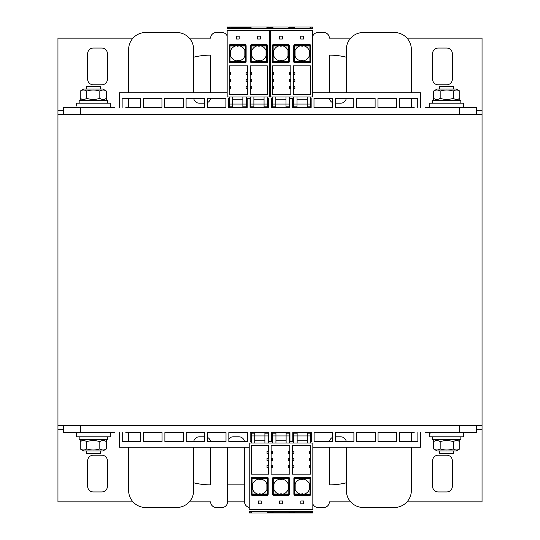 <?xml version="1.0" encoding="UTF-8"?>
<svg xmlns="http://www.w3.org/2000/svg" width="540" height="540" viewBox="0 0 540 540"><rect width="100%" height="100%" fill="white"/><g stroke="black" fill="none" stroke-linecap="round" stroke-linejoin="round"><path stroke-width="0.81" d="M482.045 425.5L482.045 114.5L57.956 114.5L57.956 425.5L482.045 425.5L482.045 501.836L407.038 501.836M407.038 38.165L482.045 38.165L482.045 110.261L476.388 110.261M63.612 110.261L57.956 110.261L57.956 38.165L132.962 38.165M189.344 38.165L210.627 38.165A5.657 5.657 0 0 1 216.284 32.515L221.94 32.515A5.657 5.657 0 0 1 227.165 36.018M269.575 38.165L270.31 38.165M312.721 36.315A5.657 5.657 0 0 1 318.06 32.515L323.716 32.515A5.657 5.657 0 0 1 329.373 38.165L350.656 38.165M107.433 79.164L107.433 53.717A5.657 5.657 0 0 0 101.783 48.06L93.299 48.06A5.657 5.657 0 0 0 87.642 53.717L87.642 79.164A5.657 5.657 0 0 0 93.299 84.814L101.783 84.814A5.657 5.657 0 0 0 107.433 79.164M432.567 79.164A5.657 5.657 0 0 0 438.217 84.814L446.702 84.814A5.657 5.657 0 0 0 452.358 79.164L452.358 53.717A5.657 5.657 0 0 0 446.702 48.06L438.217 48.06A5.657 5.657 0 0 0 432.567 53.717L432.567 79.164M57.956 114.5L57.956 110.261M482.045 114.5L482.045 110.261M132.962 501.836L57.956 501.836L57.956 429.739L63.612 429.739M350.656 501.836L329.373 501.836A5.657 5.657 0 0 1 323.716 507.485L318.06 507.485A5.657 5.657 0 0 1 312.836 503.982M249.217 507.398A5.657 5.657 0 0 1 244.553 501.836L227.59 501.836A5.657 5.657 0 0 1 221.94 507.485L216.284 507.485A5.657 5.657 0 0 1 210.627 501.836L189.344 501.836M432.567 460.836L432.567 486.284A5.657 5.657 0 0 0 438.217 491.94L446.702 491.94A5.657 5.657 0 0 0 452.358 486.284L452.358 460.836A5.657 5.657 0 0 0 446.702 455.186L438.217 455.186A5.657 5.657 0 0 0 432.567 460.836M107.433 460.836A5.657 5.657 0 0 0 101.783 455.186L93.299 455.186A5.657 5.657 0 0 0 87.642 460.836L87.642 486.284A5.657 5.657 0 0 0 93.299 491.94L101.783 491.94A5.657 5.657 0 0 0 107.433 486.284L107.433 460.836M476.388 429.739L482.045 429.739M57.956 425.5L57.956 429.739M425.5 432.567L476.388 432.567L476.388 425.5M417.865 432.567L417.865 441.612L399.37 441.612L399.37 432.567L414.187 432.567M125.813 432.567L140.738 432.567L140.738 441.612L122.249 441.612L122.249 432.567M63.612 425.5L63.612 432.567L114.5 432.567M378.054 432.567L396.549 432.567L396.549 441.612L378.054 441.612L378.054 432.567M356.738 432.567L375.233 432.567L375.233 441.612L356.738 441.612L356.738 432.567M335.421 432.567L353.909 432.567L353.909 441.612L335.421 441.612L335.421 432.567M314.105 432.567L332.593 432.567L332.593 441.612L314.105 441.612L314.105 432.567M293.747 441.612L292.788 441.612L292.788 432.567L311.276 432.567L311.276 441.612L310.709 441.612M272.545 441.612L271.472 441.612L271.472 432.567L289.96 432.567L289.96 441.612L289.507 441.612M251.343 441.612L250.155 441.612L250.155 432.567L268.643 432.567L268.306 441.612M228.839 432.567L247.327 432.567L247.327 441.612L228.839 441.612L228.839 432.567M207.515 432.567L226.01 432.567L226.01 441.612L207.515 441.612L207.515 432.567M186.199 432.567L204.694 432.567L204.694 441.612L186.199 441.612L186.199 432.567M164.882 432.567L183.371 432.567L183.371 441.612L164.882 441.612L164.882 432.567M143.566 432.567L162.054 432.567L162.054 441.612L143.566 441.612L143.566 432.567M420.694 432.567L420.694 447.269L312.836 447.269M249.217 447.269L119.306 447.269L119.306 432.567M63.612 114.5L63.612 107.433L63.612 114.5M114.5 107.433L63.612 107.433M122.135 107.433L122.135 98.388L140.63 98.388L140.63 107.433L125.813 107.433M414.187 107.433L399.263 107.433L399.263 98.388L417.751 98.388L417.751 107.433M476.388 114.5L476.388 107.433L425.5 107.433M161.946 107.433L143.451 107.433L143.451 98.388L161.946 98.388L161.946 107.433M183.263 107.433L164.768 107.433L164.768 98.388L183.263 98.388L183.263 107.433M204.579 107.433L186.091 107.433L186.091 98.388L204.579 98.388L204.579 107.433M225.896 107.433L207.407 107.433L207.407 98.388L225.896 98.388L225.896 107.433M246.254 98.388L247.212 98.388L247.212 107.433L228.724 107.433L228.724 98.388L229.291 98.388M267.455 98.388L268.529 98.388L268.529 107.433L250.04 107.433L250.04 98.388L250.493 98.388M289.393 98.388L289.845 98.388L289.845 107.433L271.357 107.433L271.357 98.388L272.43 98.388M310.601 98.388L311.162 98.388L311.162 107.433L292.673 107.433L292.673 98.388L293.639 98.388M332.485 107.433L313.99 107.433L313.99 98.388L332.485 98.388L332.485 107.433M353.801 107.433L335.306 107.433L335.306 98.388L353.801 98.388L353.801 107.433M375.118 107.433L356.63 107.433L356.63 98.388L375.118 98.388L375.118 107.433M396.434 107.433L377.946 107.433L377.946 98.388L396.434 98.388L396.434 107.433M119.306 107.433L119.306 92.731L227.165 92.731M269.575 92.731L270.31 92.731M312.721 92.731L420.694 92.731L420.694 107.433M429.739 107.433L429.739 103.194L463.664 103.194L463.664 107.433M110.261 107.433L110.261 103.194L76.336 103.194L76.336 106.022M110.261 432.567L110.261 436.806L76.336 436.806L76.336 432.567L76.336 433.978L77.166 433.978M463.664 432.567L463.664 436.806L429.739 436.806L429.739 432.567L429.739 433.978L430.569 433.978M210.627 447.269L210.627 484.866A70.679 70.679 0 0 1 193.664 482.8L193.664 490.523A16.963 16.963 0 0 1 176.701 507.485L145.604 507.485A16.963 16.963 0 0 1 128.642 490.523L128.642 447.269L128.642 490.523M244.553 447.269L244.553 501.836L244.553 484.866L227.59 484.866L227.59 501.836L227.59 447.269M411.358 490.523L411.358 447.269L411.358 490.523A16.963 16.963 0 0 1 394.396 507.485L363.299 507.485A16.963 16.963 0 0 1 346.336 490.523L346.336 482.807A70.679 70.679 0 0 1 329.38 484.866L329.373 447.269M411.358 49.477L411.358 92.731L411.358 49.477A16.963 16.963 0 0 0 394.396 32.515L363.299 32.515L394.396 32.515M411.358 98.388L411.358 107.433L411.358 98.388M411.358 432.567L411.358 441.612L411.358 432.567M329.373 92.731L329.373 55.134A70.679 70.679 0 0 1 346.336 57.193L346.336 49.477A16.963 16.963 0 0 1 363.299 32.515M128.642 49.477L128.642 92.731L128.642 49.477A16.963 16.963 0 0 1 145.604 32.515L176.701 32.515A16.963 16.963 0 0 1 193.664 49.477L193.664 57.2A70.679 70.679 0 0 1 210.627 55.134L210.627 92.731M128.642 441.612L128.642 432.567L128.642 441.612M128.642 107.433L128.642 98.388L128.642 107.433M269.575 55.134L270.31 55.134M193.664 447.269L193.664 490.523M204.694 436.806L199.321 436.806A5.657 5.657 0 0 0 193.732 441.612M210.566 441.612A5.657 5.657 0 0 0 207.515 437.413M221.94 507.485L216.284 507.485M244.492 441.612A5.657 5.657 0 0 0 238.903 436.806L233.246 436.806A5.657 5.657 0 0 0 228.839 438.925M272.545 436.806L271.472 436.806M268.643 436.806L268.306 436.806M311.276 439.067A5.657 5.657 0 0 0 310.709 438.426M323.716 507.485L318.06 507.485M332.593 437.353A5.657 5.657 0 0 0 329.434 441.612M346.268 441.612A5.657 5.657 0 0 0 340.679 436.806L335.421 436.806M346.336 490.523L346.336 447.269M394.396 507.485L363.299 507.485M346.336 92.731L346.336 49.477M335.306 103.194L340.679 103.194A5.657 5.657 0 0 0 346.268 98.388M329.434 98.388A5.657 5.657 0 0 0 332.485 102.587M318.06 32.515L323.716 32.515M310.601 101.682A5.657 5.657 0 0 0 311.162 101.075M267.455 103.194L268.529 103.194M271.357 103.194L272.43 103.194M228.724 100.933A5.657 5.657 0 0 0 229.291 101.574M216.284 32.515L221.94 32.515M207.407 102.647A5.657 5.657 0 0 0 210.566 98.388M193.732 98.388A5.657 5.657 0 0 0 199.321 103.194L204.579 103.194M193.664 49.477L193.664 92.731M145.604 32.515L176.701 32.515M176.701 507.485L145.604 507.485M100.366 450.94L100.366 453.769L86.231 453.769L86.231 450.94L86.231 453.769M100.366 89.059L100.366 86.231L86.231 86.231L86.231 89.059L86.231 86.231M453.769 450.94L453.769 453.769L439.634 453.769L439.634 450.94M453.769 89.059L453.769 86.231L439.634 86.231L439.634 89.059M107.433 103.194L107.433 100.366L79.164 100.366L79.164 103.194M79.164 436.806L79.164 439.634L107.433 439.634L107.433 436.806M432.567 436.806L432.567 439.634L460.836 439.634L460.836 436.806M460.836 103.194L460.836 100.366L432.567 100.366L432.567 103.194M456.314 439.634L459.763 441.626L459.763 439.634M459.763 448.956L456.314 450.94L437.089 450.94L433.64 448.956C435.82 450.313 437.994 450.313 440.174 448.956C444.528 450.313 448.875 450.313 453.229 448.956C455.409 450.313 457.583 450.313 459.763 448.956L459.763 441.626C457.583 440.262 455.409 440.262 453.229 441.626C448.875 440.262 444.528 440.262 440.174 441.626C437.994 440.262 435.82 440.262 433.64 441.626L433.64 439.634M83.687 100.366L80.237 98.375C82.418 99.738 84.591 99.738 86.771 98.375C91.125 99.738 95.472 99.738 99.826 98.375C102.006 99.738 104.18 99.738 106.36 98.375L106.36 100.366M80.237 91.044L83.687 89.059L102.911 89.059L106.36 91.044C104.18 89.687 102.006 89.687 99.826 91.044C95.472 89.687 91.125 89.687 86.771 91.044C84.591 89.687 82.418 89.687 80.237 91.044L80.237 100.366M437.089 89.059L456.314 89.059L459.763 91.044C457.583 89.687 455.409 89.687 453.229 91.044C448.875 89.687 444.528 89.687 440.174 91.044C437.994 89.687 435.82 89.687 433.64 91.044L437.089 89.059M437.089 100.366L433.64 98.375C435.82 99.738 437.994 99.738 440.174 98.375C444.528 99.738 448.875 99.738 453.229 98.375C455.409 99.738 457.583 99.738 459.763 98.375L459.763 100.366M459.763 91.044L459.763 98.375L456.314 100.366M453.229 91.044L453.229 98.375M440.174 91.044L440.174 98.375M433.64 91.044L433.64 100.366M106.36 439.634L106.36 441.626C104.18 440.262 102.006 440.262 99.826 441.626C95.472 440.262 91.125 440.262 86.771 441.626C84.591 440.262 82.418 440.262 80.237 441.626L80.237 439.634M433.64 448.956L433.64 441.626L437.089 439.634M453.229 441.626L453.229 448.956M440.174 441.626L440.174 448.956M106.36 91.044L106.36 98.375L102.911 100.366M99.826 91.044L99.826 98.375M86.771 91.044L86.771 98.375M106.36 448.956L102.911 450.94L83.687 450.94L80.237 448.956C82.418 450.313 84.591 450.313 86.771 448.956C91.125 450.313 95.472 450.313 99.826 448.956C102.006 450.313 104.18 450.313 106.36 448.956L106.36 441.626L102.911 439.634M83.687 439.634L80.237 441.626L80.237 448.956M99.826 448.956L99.826 441.626M86.771 448.956L86.771 441.626M303.73 494.195A7.634 7.634 0 0 1 303.298 494.262L304.58 493.972A7.634 7.634 0 0 0 309.299 489.591L309.299 483.827A7.634 7.634 0 0 0 303.298 479.149A1.411 1.411 0 0 1 301.158 479.149A7.634 7.634 0 0 0 295.164 483.827L295.164 489.591A7.634 7.634 0 0 0 299.882 493.972L301.158 494.262A1.411 1.411 0 0 1 303.298 494.262L302.947 493.972A1.411 1.411 0 0 0 301.516 493.972L301.158 494.262A7.634 7.634 0 0 1 300.733 494.195M310.007 495.329A0.574 0.567 90 0 0 310.568 494.755L310.568 494.249A0.567 0.553 0 0 1 310.007 494.802L310.007 477.785L294.449 477.785A0.567 0.553 -163.4 0 0 293.909 478.177L294.057 477.677A0.574 0.567 -73.4 0 1 294.604 477.265L294.449 494.802A0.567 0.553 163.4 0 1 293.882 494.249L294.057 494.917A0.574 0.567 73.4 0 0 294.604 495.329L310.007 495.329L310.007 494.802L294.449 494.802L294.604 495.329M304.58 493.972L310.568 494.249L310.568 477.839A0.574 0.567 -90 0 0 310.007 477.265L294.604 477.265M294.03 494.627L294.03 493.972M249.217 509.605L249.217 443.03L312.836 443.03L312.836 509.605M258.41 500.985L261.238 500.985L261.238 503.813L258.41 503.813L258.41 500.985M279.612 500.985L282.44 500.985L282.44 503.813L279.612 503.813L279.612 500.985M300.814 500.985L303.642 500.985L303.642 503.813L300.814 503.813L300.814 500.985M292.761 467.579L292.761 465.406L293.888 465.5L293.888 467.485L292.336 467.62L292.336 474.127L310.568 474.127L310.568 467.579L309.44 467.485L309.44 465.5L310.568 465.406L310.568 460.512L309.44 460.411L309.44 458.433L310.568 458.339L310.568 453.445L309.44 453.344L309.44 451.366L310.568 451.264L310.568 445.291L292.336 445.291L292.336 451.231L293.888 451.366L293.888 453.344L292.336 453.479L292.336 458.298L293.888 458.433L293.888 460.411L292.336 460.553L292.336 465.365L292.761 465.406M292.761 460.512L292.761 458.339M292.761 453.445L292.761 451.264M310.568 451.264L310.568 453.445M310.568 458.339L310.568 460.512M310.568 465.406L310.568 467.579M268.164 467.579L267.03 467.485L267.03 465.5L268.164 465.406L268.589 474.127L251.485 474.127L251.485 445.291L268.589 445.291L268.164 453.445L267.03 453.344L267.03 451.366L268.164 451.264M268.164 458.339L268.164 460.512L267.03 460.411L267.03 458.433L268.589 458.298L268.589 453.479L268.164 453.445M268.164 465.406L268.589 465.365L268.589 460.553L268.164 460.512M271.553 467.579L271.553 465.406L272.687 465.5L272.687 467.485L271.134 467.62L271.134 474.127L289.791 474.127L289.791 467.62L288.238 467.485L288.238 465.5L289.791 465.365L289.791 460.553L288.238 460.411L288.238 458.433L289.791 458.298L289.791 453.479L288.238 453.344L288.238 451.366L289.791 451.231L289.791 445.291L271.134 445.291L271.134 451.231L272.687 451.366L272.687 453.344L271.134 453.479L271.134 458.298L272.687 458.433L272.687 460.411L271.134 460.553L271.134 465.365L271.553 465.406M271.553 460.512L271.553 458.339M271.553 453.445L271.553 451.264M289.366 451.264L289.366 453.445M289.366 458.339L289.366 460.512M289.366 465.406L289.366 467.579M267.449 495.329L267.604 494.802A0.567 0.553 16.6 0 0 268.144 494.417L267.995 494.917A0.574 0.567 106.6 0 1 267.449 495.329L252.045 495.329A0.574 0.567 90 0 1 251.485 494.755L251.485 494.249A0.567 0.553 180 0 0 252.045 494.802L252.045 495.329M251.485 477.839L251.485 478.622L251.485 477.839A0.574 0.567 -90 0 1 252.045 477.265L267.449 477.265A0.574 0.567 -106.6 0 1 267.995 477.677L268.151 478.183A0.567 0.553 -16.6 0 1 268.171 478.346L268.151 478.183A0.567 0.553 -16.6 0 0 267.604 477.785L267.449 477.265M288.657 495.329L288.812 494.802A0.567 0.553 16.6 0 0 289.346 494.417L289.204 494.917A0.574 0.567 106.6 0 1 288.657 495.329L273.395 495.329A0.574 0.567 73.4 0 1 272.849 494.917L272.7 494.411A0.567 0.553 163.4 0 1 272.68 494.249L272.7 494.411A0.567 0.553 163.4 0 0 273.24 494.802L273.395 495.329M272.828 494.627L272.828 493.972M273.395 477.265L273.24 477.785A0.567 0.553 -163.4 0 0 272.707 478.177L272.849 477.677A0.574 0.567 -73.4 0 1 273.395 477.265L288.657 477.265A0.574 0.567 -106.6 0 1 289.204 477.677L289.352 478.183A0.567 0.553 -16.6 0 1 289.373 478.346L289.352 478.183A0.567 0.553 -16.6 0 0 288.812 477.785L288.657 477.265M288.941 477.806L288.941 478.622M267.739 477.806L267.739 478.622M249.217 511.866L249.217 512.575L249.217 511.292L312.836 511.292L312.836 512.575A0.425 0.425 0 0 1 312.41 513L310.709 513A0.567 0.567 0 0 1 310.149 512.433L310.149 512.291A0.567 0.567 0 0 1 310.709 511.731L310.709 513L293.531 513M267.698 513L250.918 513A0.425 0.425 0 0 0 251.343 512.575L250.918 513L289.778 513L289.811 512.17L293.443 512.17L293.834 511.292L294.354 513L293.476 513L293.396 511.292M312.41 511.292L312.41 512.17L311.135 512.17L310.709 511.292L310.709 511.731M310.709 511.873L310.709 512.575A0.425 0.425 0 0 0 311.135 513L311.135 511.292M288.907 513L289.352 512.555A0.425 0.425 -177 0 0 289.778 513L293.476 513A0.425 0.425 177 0 0 293.902 512.555A0.425 0.425 90 0 1 293.476 513L293.902 512.555M272.194 511.292L272.275 513L249.642 513L249.642 511.292M273.146 513L272.275 513L272.7 512.555A0.425 0.425 90 0 1 272.275 513A0.425 0.425 177 0 0 272.7 512.555L273.146 513L293.476 513M293.558 513L293.996 513M250.952 513A0.425 0.425 90 0 1 250.918 513A0.425 0.425 0 0 0 251.343 512.575L251.343 511.292L251.343 512.575L251.903 512.291A0.567 0.567 0 0 0 251.343 511.731M251.343 513A0.567 0.567 0 0 0 251.903 512.433M268.218 511.292L268.184 511.846L268.218 511.292M267.779 511.292L267.698 512.791L268.184 511.853L268.61 512.17L268.657 511.292M268.184 512.744L268.151 512.555A0.425 0.425 0 0 0 268.576 513L268.151 512.555A0.425 0.425 -177 0 0 268.576 513L268.61 512.17L272.241 512.17L272.632 511.292L272.7 512.555M289.386 512.744L289.352 512.555A0.425 0.425 0 0 0 289.778 513L289.42 511.292L289.373 512.19M249.217 512.575A0.425 0.425 0 0 0 249.642 513A0.425 0.425 0 0 1 249.217 512.575L249.217 512.433M312.836 512.575L312.836 512.575A0.425 0.425 0 0 1 312.41 513L312.41 512.17L312.836 511.873L312.836 512.575M289.507 441.639L293.747 441.639M268.306 441.639L272.545 441.639M289.507 435.956L286.112 435.956L286.112 433.181L289.507 433.181L289.507 443.03M293.747 435.956L293.747 433.181L297.142 433.181L297.142 435.956L293.747 435.956L293.747 443.03M286.112 443.03L286.112 435.956L272.545 435.956L272.545 433.181L275.94 433.181L275.94 443.03M272.545 435.956L272.545 443.03M286.112 440.201L275.94 440.201M268.306 435.956L264.911 435.956L264.911 433.181L268.306 433.181L268.306 443.03M251.343 435.956L251.343 433.181L254.732 433.181L254.732 435.956L251.343 435.956L251.343 443.03M264.911 443.03L264.911 435.956L254.732 435.956L254.732 443.03M264.911 440.201L254.732 440.201M310.709 435.956L307.321 435.956L307.321 433.181L310.709 433.181L310.709 443.03M307.321 443.03L307.321 435.956L297.142 435.956L297.142 443.03M307.321 440.201L297.142 440.201M304.405 494.026A7.634 7.634 0 0 1 304.067 494.114M282.521 494.195A7.634 7.634 0 0 1 282.096 494.262L281.745 493.972A1.411 1.411 0 0 1 282.096 494.262L283.372 493.972A7.634 7.634 0 0 0 288.097 489.591L288.097 483.827A7.634 7.634 0 0 0 282.096 479.149A1.411 1.411 0 0 1 279.956 479.149A7.634 7.634 0 0 0 273.956 483.827L273.956 489.591A7.634 7.634 0 0 0 278.681 493.972L279.956 494.262A7.634 7.634 0 0 1 279.531 494.195M283.203 494.026A7.634 7.634 0 0 1 282.859 494.114M259.106 493.972L260.537 493.972A1.411 1.411 0 0 1 260.894 494.262L260.537 493.972A1.411 1.411 0 0 0 259.106 493.972L258.755 494.262A7.634 7.634 0 0 1 258.329 494.195M261.995 494.026A7.634 7.634 0 0 1 261.657 494.114M261.32 494.195A7.634 7.634 0 0 1 260.894 494.262L262.17 493.972A7.634 7.634 0 0 0 266.888 489.591L266.888 483.827A7.634 7.634 0 0 0 260.894 479.149A1.411 1.411 0 0 1 258.755 479.149A7.634 7.634 0 0 0 252.754 483.827L252.754 489.591A7.634 7.634 0 0 0 257.472 493.972L258.755 494.262M280.307 493.972L281.745 493.972A1.411 1.411 0 0 0 280.307 493.972L279.956 494.262M278.681 493.972L273.233 493.972L273.24 494.802L288.812 494.802L288.819 493.972L283.372 493.972M299.882 493.972L293.868 493.972L293.902 478.183A0.567 0.553 -163.4 0 0 293.882 478.346L310.568 478.346A0.567 0.553 -0 0 0 310.007 477.785L310.007 477.265M289.386 493.972L289.352 494.411A0.567 0.553 16.6 0 0 289.373 494.249L288.819 493.972L288.812 477.785L273.24 477.785L273.233 478.622L289.386 478.622L289.386 493.972L289.386 478.622M267.604 494.802L267.617 493.972L268.184 493.972L268.184 478.622L267.617 478.622L267.604 477.785L252.045 477.785A0.567 0.553 180 0 0 251.485 478.346L251.485 493.972L252.045 493.972L252.045 494.802L267.604 494.802M238.484 46.028L237.053 46.028A1.411 1.411 0 0 1 236.702 45.738L237.053 46.028A1.411 1.411 0 0 0 238.484 46.028L238.842 45.738A7.634 7.634 0 0 1 239.267 45.806M238.842 45.738L240.118 46.028A7.634 7.634 0 0 1 244.836 50.409L244.836 56.174A7.634 7.634 0 0 1 238.842 60.851A1.411 1.411 0 0 0 236.702 60.851A7.634 7.634 0 0 1 230.702 56.174L230.702 50.409A7.634 7.634 0 0 1 235.42 46.028L236.702 45.738A7.634 7.634 0 0 0 236.277 45.806M235.42 46.028L229.433 46.028L229.433 45.245L229.433 45.752A0.567 0.553 180 0 1 229.993 45.198L229.993 62.215L245.552 62.215A0.567 0.553 16.6 0 0 246.091 61.823L245.943 62.323A0.574 0.567 106.6 0 1 245.396 62.735L245.552 45.198A0.567 0.553 -16.6 0 1 246.119 45.752L245.943 45.083A0.574 0.567 -106.6 0 0 245.396 44.672L229.993 44.672L229.993 45.198L245.552 45.198L245.396 44.672M229.433 45.752L229.433 62.161A0.574 0.567 90 0 0 229.993 62.735L245.396 62.735M245.97 45.373L245.97 46.028M269.575 30.395L269.575 96.971L227.165 96.971L227.165 30.395M260.388 39.015L257.56 39.015L257.56 36.187L260.388 36.187L260.388 39.015M239.186 39.015L236.358 39.015L236.358 36.187L239.186 36.187L239.186 39.015M250.634 72.421L251.762 72.515L251.762 74.5L250.634 74.594L250.209 65.873L267.314 65.873L267.314 94.709L250.209 94.709L250.634 86.555L251.762 86.657L251.762 88.634L250.634 88.736M250.634 81.662L250.634 79.488L251.762 79.589L251.762 81.567L250.209 81.702L250.209 86.522L250.634 86.555M250.634 74.594L250.209 74.635L250.209 79.448L250.634 79.488M247.239 72.421L247.239 74.594L246.112 74.5L246.112 72.515L247.664 72.38L247.664 65.873L229.433 65.873L229.433 72.421L230.56 72.515L230.56 74.5L229.433 74.594L229.433 79.488L230.56 79.589L230.56 81.567L229.433 81.662L229.433 86.555L230.56 86.657L230.56 88.634L229.433 88.736L229.433 94.709L247.664 94.709L247.664 88.769L246.112 88.634L246.112 86.657L247.664 86.522L247.664 81.702L246.112 81.567L246.112 79.589L247.664 79.448L247.664 74.635L247.239 74.594M247.239 79.488L247.239 81.662M247.239 86.555L247.239 88.736M229.433 88.736L229.433 86.555M229.433 81.662L229.433 79.488M229.433 74.594L229.433 72.421M229.433 45.245A0.574 0.567 -90 0 1 229.993 44.672M266.747 62.735L266.747 62.215A0.567 0.553 0 0 0 267.314 61.655L267.314 62.161A0.574 0.567 90 0 1 266.747 62.735L251.343 62.735A0.574 0.567 73.4 0 1 250.796 62.323L250.648 61.817A0.567 0.553 163.4 0 1 250.628 61.655L250.648 61.817A0.567 0.553 163.4 0 0 251.188 62.215L251.343 62.735M251.343 44.672L251.188 45.198A0.567 0.553 -163.4 0 0 250.655 45.583L250.796 45.083A0.574 0.567 -73.4 0 1 251.343 44.672L266.747 44.672A0.574 0.567 -90 0 1 267.314 45.245L267.314 45.752A0.567 0.553 -0 0 0 266.747 45.198L266.747 44.672M251.06 62.195L251.06 61.378M269.575 28.134L269.575 28.708L227.165 28.708L227.165 27.425A0.425 0.425 0 0 1 227.59 27L229.709 27.189M269.575 27.567L269.15 28.708M227.59 28.708L227.59 27.83L227.165 28.127L227.165 27.425L227.165 28.134M267.455 28.269L267.455 28.708L267.455 28.269A0.567 0.567 0 0 1 266.888 27.709L266.888 27.567A0.567 0.567 0 0 1 267.455 27L267.881 27A0.425 0.425 -90 0 0 267.847 27M269.575 27.425L269.575 27.425A0.425 0.425 0 0 0 269.15 27L267.03 27L267.881 27L267.455 27.425A0.425 0.425 0 0 1 267.881 27A0.425 0.425 0 0 0 267.455 27.425L267.455 28.127L267.455 27.425L267.455 27.851L266.888 27.709M267.455 28.127L267.881 27L246.47 27M246.443 27L246.004 27M244.526 27L229.682 27M229.561 27L229.061 27M228.899 27L228.866 27A0.425 0.425 0 0 1 229.291 27.425L229.291 27A0.567 0.567 0 0 1 229.851 27.567L229.851 27.709A0.567 0.567 0 0 1 229.291 28.269L229.291 27.425A0.425 0.425 0 0 0 228.866 27L229.136 27M251.093 27L228.866 27L229.291 28.708M245.727 28.708L245.646 27L246.524 27A0.425 0.425 -90 0 0 246.098 27.432L229.736 27.209M251.019 28.708L251.093 27.209L250.648 27.445A0.425 0.425 3 0 0 250.222 27L250.189 27.83L246.557 27.83L246.524 27A0.425 0.425 -3 0 0 246.098 27.445L246.166 28.708L246.557 27.83L246.605 28.708M250.614 27.257L250.648 27.445A0.425 0.425 0 0 0 250.222 27L250.58 28.708L250.628 27.81M227.165 27.425A0.425 0.425 0 0 1 227.59 27L227.59 27.83L228.866 27.83L228.866 28.708M250.493 98.361L246.254 98.361M250.493 104.044L253.888 104.044L253.888 106.819L250.493 106.819L250.493 96.971M246.254 104.044L246.254 106.819L242.858 106.819L242.858 104.044L246.254 104.044L246.254 96.971M253.888 96.971L253.888 104.044L267.455 104.044L267.455 106.819L264.06 106.819L264.06 96.971M267.455 104.044L267.455 96.971M253.888 99.799L264.06 99.799M229.291 104.044L232.679 104.044L232.679 106.819L229.291 106.819L229.291 96.971M232.679 96.971L232.679 104.044L242.858 104.044L242.858 96.971M232.679 99.799L242.858 99.799M257.479 45.806A7.634 7.634 0 0 1 257.904 45.738L258.255 46.028A1.411 1.411 0 0 1 257.904 45.738L256.628 46.028A7.634 7.634 0 0 0 251.903 50.409L251.903 56.174A7.634 7.634 0 0 0 257.904 60.851A1.411 1.411 0 0 1 260.044 60.851A7.634 7.634 0 0 0 266.045 56.174L266.045 50.409A7.634 7.634 0 0 0 261.32 46.028L260.044 45.738A7.634 7.634 0 0 1 260.469 45.806M260.044 45.738A1.411 1.411 0 0 1 259.693 46.028L260.044 45.738M258.255 46.028A1.411 1.411 0 0 0 259.693 46.028L258.255 46.028M261.32 46.028L266.747 46.028L266.747 45.198L251.188 45.198L251.181 46.028L256.628 46.028M267.314 61.378L267.314 46.028L266.747 46.028L266.747 61.378L267.314 61.655M250.614 46.028L250.648 45.59A0.567 0.553 -163.4 0 0 250.628 45.752L251.181 46.028L251.188 62.215L266.747 62.215L266.747 61.378L250.614 61.378L250.614 46.028L250.614 61.378M240.118 46.028L246.132 46.028L246.098 61.817A0.567 0.553 16.6 0 0 246.119 61.655L229.433 61.378L229.433 62.161M279.416 45.806A7.634 7.634 0 0 1 279.841 45.738L280.199 46.028A1.411 1.411 0 0 0 281.63 46.028L281.981 45.738A7.634 7.634 0 0 1 282.406 45.806M280.199 46.028L281.63 46.028A1.411 1.411 0 0 0 281.981 45.738L283.264 46.028A7.634 7.634 0 0 1 287.982 50.409L287.982 56.174A7.634 7.634 0 0 1 281.981 60.851A1.411 1.411 0 0 0 279.841 60.851A7.634 7.634 0 0 1 273.848 56.174L273.848 50.409A7.634 7.634 0 0 1 278.566 46.028L279.841 45.738M278.566 46.028L272.572 46.028L272.572 45.245L272.572 45.752A0.567 0.553 180 0 1 273.139 45.198L273.139 62.215L288.697 62.215A0.567 0.553 16.6 0 0 289.238 61.823L289.089 62.323A0.574 0.567 106.6 0 1 288.542 62.735L288.697 45.198A0.567 0.553 -16.6 0 1 289.265 45.752L289.089 45.083A0.574 0.567 -106.6 0 0 288.542 44.672L273.139 44.672L273.139 45.198L288.697 45.198L288.542 44.672M272.572 45.752L272.572 62.161A0.574 0.567 90 0 0 273.139 62.735L288.542 62.735M289.109 45.373L289.109 46.028M312.721 30.395L312.721 96.971L270.31 96.971L270.31 30.395M303.534 39.015L300.706 39.015L300.706 36.187L303.534 36.187L303.534 39.015M282.326 39.015L279.497 39.015L279.497 36.187L282.326 36.187L282.326 39.015M293.78 72.421L294.908 72.515L294.908 74.5L293.78 74.594L293.355 65.873L310.459 65.873L310.459 94.709L293.355 94.709L293.78 86.555L294.908 86.657L294.908 88.634L293.78 88.736M293.78 81.662L293.78 79.488L294.908 79.589L294.908 81.567L293.355 81.702L293.355 86.522L293.78 86.555M293.78 74.594L293.355 74.635L293.355 79.448L293.78 79.488M290.385 72.421L290.385 74.594L289.251 74.5L289.251 72.515L290.81 72.38L290.81 65.873L272.572 65.873L272.572 72.421L273.706 72.515L273.706 74.5L272.572 74.594L272.572 79.488L273.706 79.589L273.706 81.567L272.572 81.662L272.572 86.555L273.706 86.657L273.706 88.634L272.572 88.736L272.572 94.709L290.81 94.709L290.81 88.769L289.251 88.634L289.251 86.657L290.81 86.522L290.81 81.702L289.251 81.567L289.251 79.589L290.81 79.448L290.81 74.635L290.385 74.594M290.385 79.488L290.385 81.662M290.385 86.555L290.385 88.736M272.572 88.736L272.572 86.555M272.572 81.662L272.572 79.488M272.572 74.594L272.572 72.421M272.572 45.245A0.574 0.567 -90 0 1 273.139 44.672M309.893 62.735L309.893 62.215A0.567 0.553 0 0 0 310.459 61.655L310.459 62.161A0.574 0.567 90 0 1 309.893 62.735L294.489 62.735A0.574 0.567 73.4 0 1 293.942 62.323L293.794 61.817A0.567 0.553 163.4 0 1 293.767 61.655L293.794 61.817A0.567 0.553 163.4 0 0 294.334 62.215L294.489 62.735M294.489 44.672L294.334 45.198A0.567 0.553 -163.4 0 0 293.794 45.583L293.942 45.083A0.574 0.567 -73.4 0 1 294.489 44.672L309.893 44.672A0.574 0.567 -90 0 1 310.459 45.245L310.459 45.752A0.567 0.553 -0 0 0 309.893 45.198L309.893 44.672M294.199 62.195L294.199 61.378M312.721 28.134L312.721 28.708L270.31 28.708L270.31 27.425A0.425 0.425 0 0 1 270.736 27L272.005 27A0.425 0.425 0 0 1 272.43 27.425L272.43 27A0.567 0.567 0 0 1 272.997 27.567L272.997 27.709A0.567 0.567 0 0 1 272.43 28.269L272.43 27.425A0.425 0.425 0 0 0 272.005 27L272.275 27M312.721 27.567L312.296 28.708M270.31 28.127L270.736 27L272.093 27M310.601 27A0.567 0.567 0 0 0 310.034 27.567L310.601 27.425A0.425 0.425 0 0 1 311.02 27L310.601 27.425L311.02 27A0.425 0.425 0 0 0 310.601 27.425L310.601 28.708L310.601 27.425L310.601 28.127L312.296 27.83L312.296 27L289.663 27A0.425 0.425 -90 0 0 289.238 27.432L288.792 27.209L288.873 28.708M312.721 27.425L312.721 27.425A0.425 0.425 0 0 0 312.296 27L311.02 27A0.425 0.425 -90 0 0 310.986 27M287.665 27L272.822 27M272.7 27L272.322 27M294.239 27L289.663 27A0.425 0.425 -3 0 0 289.238 27.445L289.305 28.708L289.703 27.83L289.744 28.708M272.43 28.708L272.43 28.127L272.43 28.708M289.238 27.445L289.663 27L289.703 27.83L293.328 27.83L293.281 28.708M293.369 27L293.726 28.708L293.787 27.445A0.425 0.425 3 0 0 293.369 27L293.787 27.445A0.425 0.425 0 0 0 293.369 27M294.158 28.708L294.239 27.209L293.753 27.257M270.31 27.425A0.425 0.425 0 0 1 270.736 27M310.034 27.567L310.034 27.709A0.567 0.567 0 0 0 310.601 28.269M293.639 98.361L289.393 98.361M293.639 104.044L297.027 104.044L297.027 106.819L293.639 106.819L293.639 96.971M289.393 104.044L289.393 106.819L286.004 106.819L286.004 104.044L289.393 104.044L289.393 96.971M297.027 96.971L297.027 104.044L310.601 104.044L310.601 106.819L307.206 106.819L307.206 96.971M310.601 104.044L310.601 96.971M297.027 99.799L307.206 99.799M272.43 104.044L275.825 104.044L275.825 106.819L272.43 106.819L272.43 96.971M275.825 96.971L275.825 104.044L286.004 104.044L286.004 96.971M275.825 99.799L286.004 99.799M300.618 45.806A7.634 7.634 0 0 1 301.05 45.738L301.401 46.028A1.411 1.411 0 0 1 301.05 45.738L299.768 46.028A7.634 7.634 0 0 0 295.049 50.409L295.049 56.174A7.634 7.634 0 0 0 301.05 60.851A1.411 1.411 0 0 1 303.19 60.851A7.634 7.634 0 0 0 309.184 56.174L309.184 50.409A7.634 7.634 0 0 0 304.466 46.028L303.19 45.738A7.634 7.634 0 0 1 303.615 45.806M303.19 45.738A1.411 1.411 0 0 1 302.832 46.028L303.19 45.738M301.401 46.028A1.411 1.411 0 0 0 302.832 46.028L301.401 46.028M304.466 46.028L309.893 46.028L309.893 45.198L294.334 45.198L294.32 46.028L299.768 46.028M310.459 61.378L310.459 46.028L309.893 46.028L309.893 61.378L310.459 61.655M293.753 46.028L293.794 45.59A0.567 0.553 -163.4 0 0 293.767 45.752L294.32 46.028L294.334 62.215L309.893 62.215L309.893 61.378L293.753 61.378L293.76 46.028L293.753 61.378M283.264 46.028L289.271 46.028L289.238 61.817A0.567 0.553 16.6 0 0 289.265 61.655L272.572 61.378L272.572 62.161M80.575 432.567L80.575 425.5M459.425 425.5L459.425 432.567M459.425 107.433L459.425 114.5M80.575 114.5L80.575 107.433M302.947 493.972L301.516 493.972M249.217 509.186L312.836 509.186M251.343 512.433L250.918 512.433M249.217 509.726L312.836 509.726M310.271 512.791L294.354 512.791L294.273 511.292M310.709 512.149L310.149 512.291M310.568 512.433L310.149 512.433M250.918 511.292L250.918 512.17L251.343 511.873L250.918 513L250.918 512.17L249.217 511.873M251.903 512.291L251.343 512.149M251.762 511.92L251.762 511.292M289.393 511.853L289.811 512.17L289.859 511.292M288.981 511.292L288.907 512.791L273.146 512.791L273.071 511.292M273.112 494.788L273.112 493.972M294.314 494.788L294.314 493.972M272.666 478.622L272.7 478.183A0.567 0.553 -163.4 0 0 272.68 478.346L273.233 478.622L273.233 493.972L272.666 493.972L272.666 478.622L272.666 493.972M252.045 477.265L252.045 478.622L251.485 478.622M268.184 493.972L268.151 494.411A0.567 0.553 16.6 0 0 268.171 494.249L268.184 478.622M257.472 493.972L252.045 493.972L252.045 478.622L267.617 478.622L267.617 493.972L262.17 493.972M229.993 62.735L229.993 62.215A0.567 0.553 180 0 1 229.433 61.655L229.433 61.655M269.575 30.814L227.165 30.814M267.455 27.567L267.881 27.567M269.575 30.274L227.165 30.274M267.881 28.708L267.881 27.83L269.15 27.83L269.15 27M229.291 27.851L229.851 27.709M229.851 27.567L229.291 27.425M250.607 28.148L250.189 27.83L250.142 28.708M267.03 28.08L267.03 28.708M245.687 45.212L245.687 46.028M269.575 59.947L269.15 60.156M229.709 28.708L229.709 28.08M266.888 27.567L267.455 27M273.139 62.735L273.139 62.215A0.567 0.553 180 0 1 272.572 61.655L272.572 61.655M312.721 30.814L270.31 30.814M310.601 27.567L311.02 27.567M312.721 30.274L270.31 30.274M311.02 27L311.02 28.708M270.736 28.708L270.736 27.83L272.005 27.83L272.018 27M272.005 28.708L272.005 27.83L272.43 28.127M272.43 27.851L272.997 27.709M272.997 27.567L272.43 27.425M310.176 28.08L310.176 28.708M288.832 45.212L288.832 46.028M312.721 59.947L312.296 60.156M272.855 28.708L272.855 28.08M310.459 27.709L310.034 27.709M293.868 478.622L293.868 493.972M246.132 61.378L246.132 46.028M246.524 27L246.098 27.445M289.271 61.378L289.271 46.028"/></g></svg>
